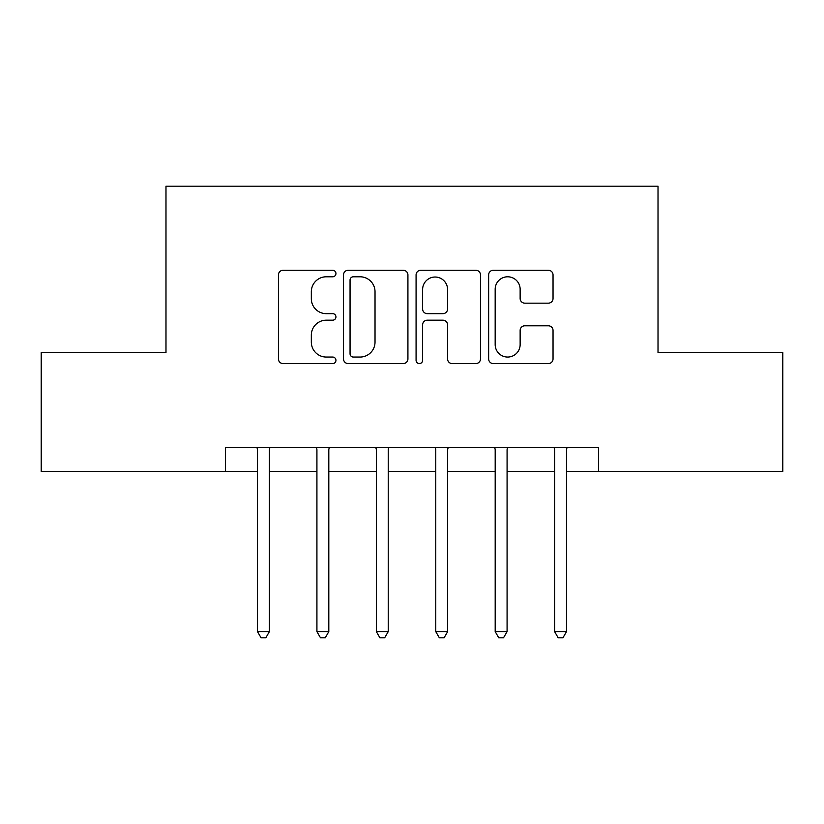 <?xml version="1.0" encoding="UTF-8"?>
<svg xmlns="http://www.w3.org/2000/svg" width="824" height="824" viewBox="0 0 824 824"><rect width="100%" height="100%" fill="white"/><g stroke="black" fill="none" stroke-linecap="round" stroke-linejoin="round"><path stroke-width="1.24" d="M335.945 273.527A3.265 3.265 0 0 0 332.669 270.262L283.096 270.262A4.666 4.666 0 0 0 278.43 274.928L278.43 358.924A4.666 4.666 0 0 0 283.096 363.59L332.669 363.59A3.265 3.265 0 0 0 335.945 360.315A3.265 3.265 0 0 0 332.669 357.049L326.263 357.049A14.935 14.935 0 0 1 311.328 342.125L311.328 335.121A14.935 14.935 0 0 1 326.263 320.186L332.669 320.186A3.265 3.265 0 0 0 335.945 316.921A3.265 3.265 0 0 0 332.669 313.656L326.263 313.656A14.935 14.935 0 0 1 311.328 298.721L311.328 291.727A14.935 14.935 0 0 1 326.263 276.792L332.669 276.792A3.265 3.265 0 0 0 335.945 273.527M548.372 303.16A4.666 4.666 0 0 0 553.038 298.494L553.038 274.928A4.666 4.666 0 0 0 548.372 270.262L493.308 270.262A4.666 4.666 0 0 0 488.642 274.928L488.642 358.924A4.666 4.666 0 0 0 493.308 363.59L548.372 363.59A4.666 4.666 0 0 0 553.038 358.924L553.038 330.455A4.666 4.666 0 0 0 548.372 325.789L524.806 325.789A4.666 4.666 0 0 0 520.14 330.455L520.14 344.566A12.484 12.484 0 0 1 507.656 357.049A12.484 12.484 0 0 1 495.173 344.566L495.173 289.276A12.484 12.484 0 0 1 507.656 276.792A12.484 12.484 0 0 1 520.14 289.276L520.14 298.494A4.666 4.666 0 0 0 524.806 303.16L548.372 303.16M225.416 471.421L41.2 471.421L41.2 352.579L165.984 352.579L165.984 186.193L658.016 186.193L658.016 352.579L782.8 352.579L782.8 471.421L598.585 471.421L598.585 447.659L225.416 447.659L225.416 471.421L257.5 471.421M407.921 274.928A4.666 4.666 0 0 0 403.255 270.262L348.192 270.262A4.666 4.666 0 0 0 343.526 274.928L343.526 358.924A4.666 4.666 0 0 0 348.192 363.59L403.255 363.59A4.666 4.666 0 0 0 407.921 358.924L407.921 274.928M420.745 270.262L475.808 270.262A4.666 4.666 0 0 1 480.474 274.928L480.474 358.924A4.666 4.666 0 0 1 475.808 363.59L452.242 363.59A4.666 4.666 0 0 1 447.576 358.924L447.576 324.852A4.666 4.666 0 0 0 442.91 320.186L427.285 320.186A4.666 4.666 0 0 0 422.619 324.852L422.619 360.315A3.265 3.265 0 0 1 419.354 363.59A3.265 3.265 0 0 1 416.079 360.315L416.079 274.928A4.666 4.666 0 0 1 420.745 270.262M269.386 471.421L316.921 471.421M328.807 471.421L376.341 471.421M388.228 471.421L435.772 471.421M447.659 471.421L495.193 471.421M507.079 471.421L554.614 471.421M566.5 471.421L598.585 471.421M353.321 276.792A3.265 3.265 0 0 0 350.056 280.057L350.056 353.784A3.265 3.265 0 0 0 353.321 357.049L360.088 357.049A14.935 14.935 0 0 0 375.023 342.125L375.023 291.727A14.935 14.935 0 0 0 360.088 276.792L353.321 276.792M447.576 289.512A12.484 12.484 0 0 0 435.103 277.029A12.484 12.484 0 0 0 422.619 289.512L422.619 308.99A4.666 4.666 0 0 0 427.285 313.656L442.91 313.656A4.666 4.666 0 0 0 447.576 308.99L447.576 289.512M269.973 447.659L269.726 448.256A4.759 4.759 90 0 0 269.386 450.028L269.386 631.627L257.5 631.627L257.5 450.028A4.759 4.759 90 0 0 257.16 448.256L256.913 447.659M269.386 631.627L265.822 637.807L261.064 637.807L257.5 631.627M329.394 447.659L329.147 448.256A4.759 4.759 90.1 0 0 328.807 450.028L328.807 631.627L316.921 631.627L316.921 450.028A4.759 4.759 90.1 0 0 316.581 448.256L316.334 447.659M328.807 631.627L325.243 637.807L320.484 637.807L316.921 631.627M388.815 447.659L388.578 448.256A4.759 4.759 90.1 0 0 388.228 450.028L388.228 631.627L376.341 631.627L376.341 450.028A4.759 4.759 90.1 0 0 376.002 448.256L375.765 447.659M388.228 631.627L384.664 637.807L379.916 637.807L376.341 631.627M448.235 447.659L447.998 448.256A4.759 4.759 90.1 0 0 447.659 450.028L447.659 631.627L435.772 631.627L435.772 450.028A4.759 4.759 90.1 0 0 435.422 448.256L435.185 447.659M447.659 631.627L444.084 637.807L439.336 637.807L435.772 631.627M507.666 447.659L507.419 448.256A4.759 4.759 90.1 0 0 507.079 450.028L507.079 631.627L495.193 631.627L495.193 450.028A4.759 4.759 90.1 0 0 494.853 448.256L494.606 447.659M507.079 631.627L503.516 637.807L498.757 637.807L495.193 631.627M567.087 447.659L566.84 448.256A4.759 4.759 90.1 0 0 566.5 450.028L566.5 631.627L554.614 631.627L554.614 450.028A4.759 4.759 90.1 0 0 554.274 448.256L554.027 447.659M566.5 631.627L562.936 637.807L558.178 637.807L554.614 631.627"/></g></svg>
